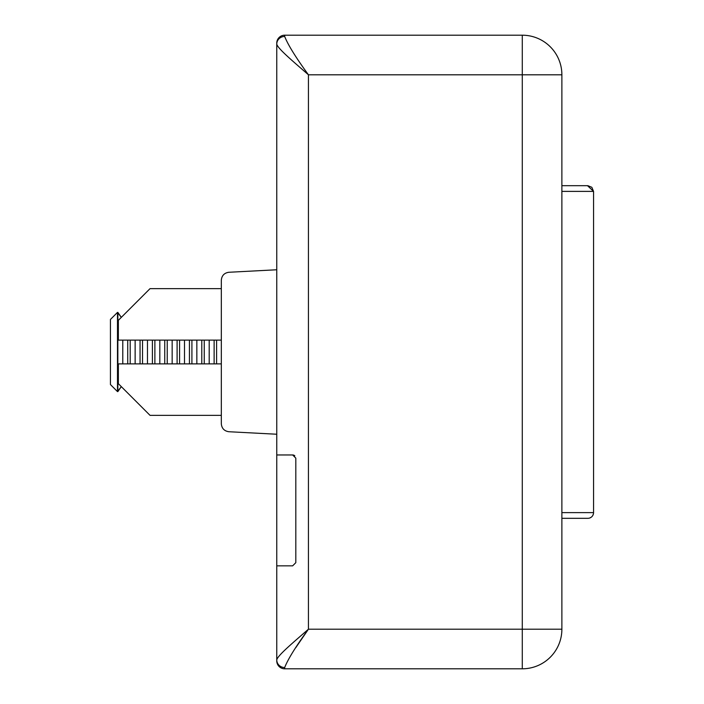 <?xml version="1.0" encoding="UTF-8"?>
<svg xmlns="http://www.w3.org/2000/svg" width="704" height="704" viewBox="0 0 704 704"><rect width="100%" height="100%" fill="white"/><g stroke="black" fill="none" stroke-linecap="round" stroke-linejoin="round"><path stroke-width="1.06" d="M122.786 340.12L122.786 363.88M127.723 363.88L127.723 340.12M135.133 340.12L135.133 363.88M140.061 363.88L140.061 340.12M147.47 340.12L147.47 363.88M152.407 363.88L152.407 340.12M159.817 340.12L159.817 363.88M164.754 363.88L164.754 340.12M196.847 340.12L196.847 363.88M201.784 363.88L201.784 340.12M204.257 363.88L204.257 340.12L209.194 340.12L209.194 363.88M214.13 363.88L214.13 340.12M221.32 340.12L118.36 340.12L118.36 320.32L121.317 317.363L117.85 312.4L117.85 391.6L121.317 386.637L117.489 391.6L117.489 312.4L121.317 317.363M110.44 319.449L117.489 312.4L110.44 319.449L110.44 384.551L117.489 391.6L110.44 384.551M184.51 363.88L184.51 340.12M189.438 340.12L189.438 363.88M561.88 191.382L593.56 191.382L593.56 512.618A5.702 5.702 0 0 1 587.858 518.32L581.891 518.32M573.54 518.32L563.79 518.32L573.54 518.32M276.76 659.877C277.71 655.468 292.697 642.946 308.44 629.2C295.838 646.466 287.918 659.252 284.68 667.542A7.92 7.665 180 0 1 276.76 659.877L276.76 43.12A7.92 7.92 0 0 1 284.68 35.2L284.68 36.458A7.92 7.665 0 0 0 276.76 44.123L276.76 43.12A7.92 7.92 0 0 1 284.68 35.2L522.28 35.2A39.6 39.6 0 0 1 561.88 74.8L522.28 74.8L522.28 629.2L308.44 629.2L295.768 640.235M276.76 68.464L276.76 138.16M297.414 65.208L308.44 74.8C292.688 61.054 277.719 48.532 276.76 44.123M276.76 454.96L292.644 454.96L295.812 458.128L295.812 562.672L292.644 565.84L276.76 565.84M294.809 455.814A3.168 3.168 0 0 0 292.644 454.96M276.76 660.88A7.92 7.92 0 0 0 284.68 668.8L522.28 668.8L522.28 629.2L561.88 629.2L561.88 74.8A39.6 39.6 0 0 0 522.28 35.2L522.28 74.8L308.44 74.8C295.838 57.534 287.918 44.748 284.68 36.458M118.36 320.32L150.04 288.64L221.32 288.64L221.32 280.183L221.32 423.817C221.76 428.402 224.268 431.042 228.826 431.728L276.76 434.236M221.32 423.817L221.32 415.36L150.04 415.36L118.36 383.68L118.36 363.88L221.32 363.88M228.826 272.272L276.76 269.764L228.826 272.272C224.268 272.958 221.76 275.598 221.32 280.183M308.44 74.8L308.44 629.2L295.768 647.68M177.1 363.88L177.1 340.12M172.163 340.12L172.163 363.88M130.196 363.88L130.196 340.12M142.534 363.88L142.534 340.12M154.88 363.88L154.88 340.12M167.226 363.88L167.226 340.12M179.573 363.88L179.573 340.12M191.91 340.12L191.91 363.88M216.603 363.88L216.603 340.12M561.88 629.2A39.6 39.6 0 0 1 522.28 668.8A39.6 39.6 0 0 0 561.88 629.2M587.858 518.32L586.907 518.32M561.88 185.68L587.858 185.68L561.88 185.68M587.497 185.68L593.56 191.382L591.826 187.29L587.858 185.68M581.847 518.32L561.88 518.32M284.68 667.542L284.68 668.8M561.88 512.618L593.56 512.618M593.419 513.858L592.768 515.522M591.422 517.07L590.058 517.88"/></g></svg>
